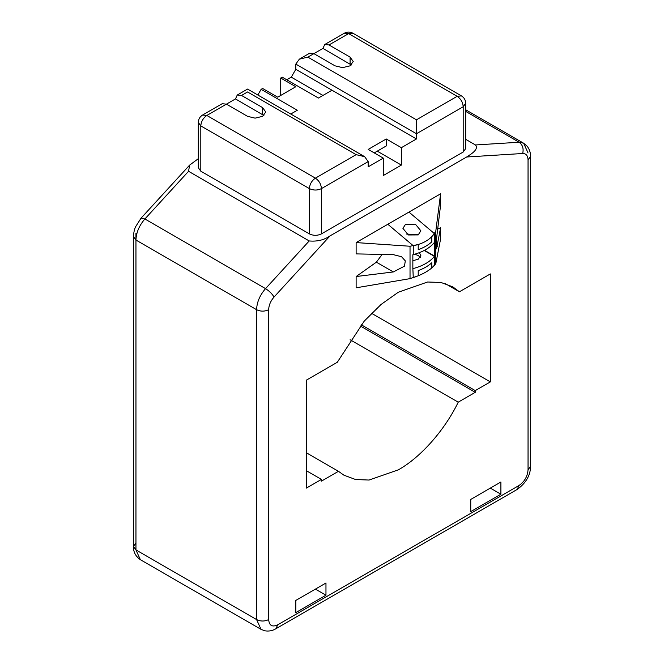 <?xml version="1.0" encoding="UTF-8"?>
<svg xmlns="http://www.w3.org/2000/svg" width="664" height="664" viewBox="0 0 664 664"><rect width="100%" height="100%" fill="white"/><g stroke="black" fill="none" stroke-linecap="round" stroke-linejoin="round"><path stroke-width="1" d="M408.866 212.131L387.759 224.324L408.866 212.131M388.141 224.54L413.265 245.738C422.843 243.837 429.89 239.779 434.405 233.579L409.256 212.355M405.555 224.233L402.932 228.383L408.393 234.973L418.22 234.923L420.843 230.773L415.382 224.183L405.555 224.233M424.196 250.477L434.405 256.379L434.405 265.451C429.899 270.298 422.843 274.356 413.265 277.627L412.85 268.306M413.265 245.738L413.265 254.619C422.852 252.029 429.899 247.971 434.405 242.443L434.405 233.579M434.405 256.379C429.899 261.898 422.852 265.957 413.265 268.546M412.85 260.703L418.22 259.217L420.843 255.565L419.316 252.677L420.843 255.565L418.22 259.217L412.85 260.703M410.028 246.244L410.028 278.639L356.128 287.803L356.128 276.539L393.329 271.949L404.476 266.181L405.306 260.886L401.554 256.719L393.329 254.652L356.128 253.897L356.128 242.584L410.028 246.244L418.22 244.51L418.22 249.697C423.773 247.68 428.297 245.074 431.791 241.862L431.791 236.666L435.767 231.387L440.581 193.822L356.128 242.584M437.261 229.263L440.581 227.785L440.581 239.04L435.767 263.782L435.767 231.387M410.028 278.639L418.22 275.792L418.22 270.597C423.773 268.58 428.297 265.965 431.791 262.761L431.791 267.957L435.767 263.782M356.128 276.539L376.388 262.172L382.132 254.428M440.581 227.785L436.522 248.842L436.265 240.891L440.581 205.143L440.581 193.822M434.596 242.202L434.596 256.138C430.023 261.857 422.777 266.032 412.85 268.654L412.85 254.727C422.777 252.104 430.023 247.929 434.596 242.202M406.658 234.052L418.486 234.757M414.668 254.229L418.22 255.491L420.287 257.358M434.596 256.138L424.512 250.311M463.198 152.031L465.696 148.553L465.696 103.277L463.198 106.755C462.841 102.322 460.833 98.836 457.164 96.313L416.452 119.819L416.452 133.746L295.804 64.093L295.804 69.322L416.452 138.975L416.452 133.746L463.198 106.755L463.198 152.031L321.442 233.877C317.425 235.786 313.4 235.786 309.382 233.877L200.802 171.188L200.802 125.911L198.304 122.433L198.304 167.702L200.802 171.188M401.371 165.095L401.371 147.682L386.29 138.975L368.196 149.417L383.277 158.123L383.277 175.537L401.371 165.095L377.243 151.16M386.29 138.975L386.29 145.939L374.222 152.903M257.848 95.018L261.118 89.341L262.629 88.478L277.71 97.185L295.804 86.735L280.723 78.028L280.723 95.442M352.858 33.2L348.592 33.623L344.325 33.2C347.164 31.689 350.011 31.689 352.858 33.2L461.43 95.89C464.161 97.575 465.58 100.04 465.696 103.277M295.804 64.093L299.339 59.171L307.872 57.129L322.953 48.422L351.347 64.964M356.128 154.646L315.408 178.151C319.077 180.683 321.086 184.16 321.442 188.601C317.492 190.51 313.474 190.51 309.382 188.601C309.739 184.16 311.748 180.683 315.408 178.151L206.836 115.461L202.57 115.038L222.174 103.725L226.441 104.148L247.547 116.333L255.092 118.142L262.629 116.333L265.749 111.984L262.629 107.626L241.522 95.442L247.547 91.956C247.547 88.146 247.547 88.146 247.547 91.956L356.128 154.646L364.661 156.687L368.196 161.609L368.196 166.83L383.277 158.123M401.371 147.682L416.452 138.975M332 90.213L318.429 98.048L282.233 77.157L280.723 78.028M295.804 69.322L291.28 77.157L286.757 79.771M309.382 233.877L309.382 188.601L200.802 125.911C201.184 121.487 203.192 118.009 206.836 115.461L235.488 98.919L263.882 115.461M291.28 77.157L322.953 95.442M290.766 114.025L297.314 110.241L261.118 89.341M299.339 59.171L309.64 53.228L313.906 53.651L335.013 65.836L342.558 67.637L350.094 65.836L353.223 61.486L350.094 57.129L350.094 64.093M344.325 33.2L324.721 44.521L328.987 44.944L350.094 57.129M324.721 44.521L322.953 48.422M241.522 95.442L237.256 95.018L235.488 98.919M466.667 156.994L522.684 153.5C526.096 153.492 527.88 155.642 528.046 159.949L528.046 469.83C527.506 476.486 524.494 481.707 518.999 485.5L277.71 624.807C272.215 627.364 269.202 625.621 268.663 619.578L268.663 309.698C268.829 305.208 270.613 300.991 274.024 297.057L330.041 235.878L466.667 156.994C471.448 153.849 479.059 149.392 475.449 144.959L465.696 139.332M330.041 235.878C324.206 239.994 317.251 241.679 309.2 240.949L188.551 171.295L189.613 165.128L198.304 158.696M321.442 481.143L321.442 479.408L306.361 488.115L306.361 380.148L337.279 362.295L364.295 321.052L381.094 304.436L398.35 292.21L427.599 282.001L441.079 282.507L452.74 286.823L459.422 291.778L490.347 273.925L490.347 381.891L475.266 390.598L475.266 392.341L458.243 402.168C444.606 430.338 420.594 457.454 398.35 469.83L369.076 480.047L355.605 479.524L343.969 475.216L338.466 471.315L321.442 481.143M500.897 482.014L500.897 494.207L470.743 511.62L470.743 499.428L500.897 482.014M325.966 583.017L325.966 595.201L295.804 612.615L295.804 600.43L325.966 583.017M350.094 339.727L458.243 402.168M360.22 325.916L475.266 392.341M338.466 471.315L306.361 452.782M306.361 470.701L321.442 479.408M475.266 390.598L361.183 324.729M371.516 313.284L490.347 381.891M445.104 283.511L459.422 291.778M490.347 488.115L500.897 494.207M315.408 589.109L325.966 595.201M376.388 262.172L393.329 271.949M436.173 245.962L437.261 246.593M461.43 95.89L457.164 96.313L348.592 33.623L328.987 44.944M416.452 119.819L307.872 57.129M368.196 161.609L321.442 188.601L321.442 233.877M262.629 107.626L262.629 114.59M135.954 233.081L135.954 240.044L256.594 309.698C256.868 302.211 259.848 295.189 265.534 288.632L309.2 240.949M475.449 144.959L519.107 142.237L465.696 111.403M135.954 542.961L133.456 546.447L135.954 549.933L140.37 559.694L261.018 629.347L256.594 619.578L256.594 309.698C260.62 311.607 264.637 311.607 268.663 309.698M135.954 240.044L133.456 236.567C133.796 229.844 135.68 226.665 135.556 226.797L141.058 218.166L144.893 218.979C139.208 225.536 136.228 232.558 135.954 240.044L135.954 549.933L256.594 619.578C260.62 621.487 264.637 621.487 268.663 619.578M188.551 171.295L144.893 218.979L265.534 288.632C269.343 291.039 272.174 293.853 274.024 297.057M522.684 153.5C523.813 148.57 522.626 144.81 519.107 142.237L523.63 143.216L528.046 152.977M140.37 559.694C135.605 556.374 133.298 551.958 133.456 546.447L133.456 236.558M277.71 624.807L275.942 628.708L517.231 489.409L518.999 485.5M528.046 469.83L530.544 466.344L530.544 156.463L528.046 159.949M364.661 156.687L247.547 89.076L237.256 95.018M202.57 115.038C199.831 116.748 198.411 119.213 198.304 122.433M523.606 143.208L465.696 109.776M141.058 218.166L189.613 165.128M517.231 489.409C526.037 482.985 530.478 475.299 530.544 466.344M261.018 629.347L264.828 630.8C268.837 631.472 272.539 630.775 275.942 628.708M530.544 156.463C530.619 152.712 529.499 149.309 527.191 146.254L523.63 143.216"/></g></svg>
